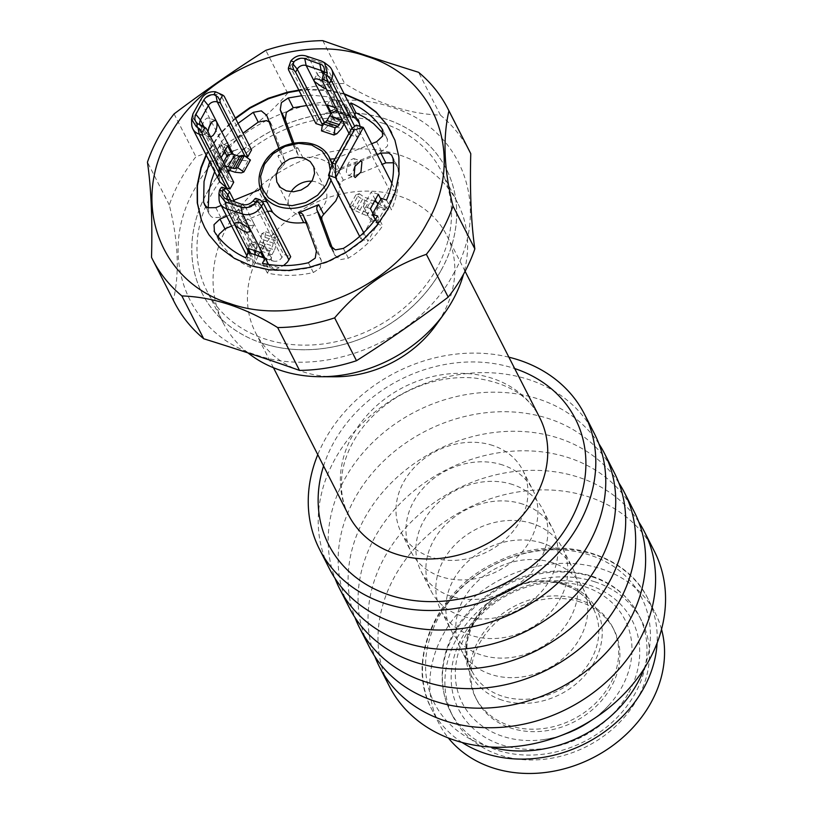 <?xml version="1.0" encoding="UTF-8"?>
<svg xmlns="http://www.w3.org/2000/svg" width="813" height="813" viewBox="0 0 813 813"><rect width="100%" height="100%" fill="white"/><g stroke="black" fill="none" stroke-linecap="round" stroke-linejoin="round"><path stroke-width="0.61" stroke-dasharray="4.07 3.05" d="M293.788 142.976L298.483 155.73L293.341 145.588L295.068 147.488L297.904 147.905L277.934 156.086L282.924 165.852L270.79 179.399L265.627 198.169L263.209 200.028L258.229 190.262M260.312 188.809L261.552 185.771L264.438 197.64M338.452 194.846L340.068 184.734L340.972 182.112L343.391 180.252L382.171 164.348M377.181 154.582L338.411 170.476L335.993 172.336L335.088 174.968L332.415 163.535M332.192 163.088L328.919 158.149L333.909 167.925C326.328 159.5 315.983 156.086 302.883 157.671L300.048 157.255L298.32 155.354L292.477 143.23M226.695 216.278L262.243 201.705M233.829 200.262L221.177 205.445M209.632 161.828L210.13 160.669L215.557 162.458L224.358 146.503L227.731 153.108L232.203 151.086L229.347 156.269L223.921 154.48L239.144 136.675L243.026 133.18M238.036 123.413L234.164 126.909L218.941 144.714L224.358 146.503M278.879 148.545L279.835 151.127L279.763 153.759L277.944 156.086M301.704 95.721L311.653 95.141L334.245 97.438L339.224 107.204L328.117 105.416L316.633 104.907L306.694 105.497M335.017 109.084L336.358 112.397L330.942 110.609L327.527 112.57L335.017 109.084L331.379 102.631L334.245 97.438M328.706 65.853A14.624 12.093 -27 0 0 325.21 64.034L309.377 58.8L331.795 102.763L333.574 103.119L338.554 112.885L351.053 117.021L338.554 112.885M356.765 118.627L350.85 114.318L347.629 107.997L333.574 103.119M321.623 61.138L325.21 64.034L347.629 107.997L349.793 104.968M371.663 143.749L334.956 158.799M330.159 159.104L328.919 158.149M204.805 227.742L209.165 235.221L220.282 248.27L234.398 258.707L250.973 266.125L269.367 270.251L288.869 270.932L308.747 268.127L328.208 261.949L346.531 252.63L362.994 240.546L376.978 226.136L387.933 209.978L395.443 192.681L399.224 174.907L399.132 157.346L395.159 140.669L391.581 132.509M344.295 94.176L327.263 90.487L307.761 89.806L299.103 90.609M235.567 118.556L219.662 134.602L206.319 155.334M386.5 200.069L391.49 209.845C397.445 195.943 399.61 182.092 397.984 168.271L396.663 164.998L393.39 162.59M354.996 166.248L355.383 161.909L354.834 159.683L353.625 158.525L350.312 160.049L347.283 165.547L346.348 171.807L346.907 174.043L348.066 175.171L349.651 175.049L351.419 173.667L353.828 169.805M359.651 236.41L360.911 238.89L370.819 220.933L377.699 223.209L378.36 222.01L371.683 219.805L378.289 207.843L384.966 210.049L385.626 208.85L378.746 206.573L388.655 188.626L395.738 190.974L386.277 208.118L391.49 209.845M328.523 175.374L356.267 125.121L388.655 188.626M370.433 208.626L363.35 206.278L371.277 191.919L375.291 199.815M376.47 202.112L378.746 206.573M363.35 206.278L370.819 220.933M355.921 194.866L349.316 206.827L353.909 210.069L366.856 215.78L371.185 218.829L377.791 206.868L373.462 203.809L368.462 202.163L360.515 198.108L355.921 194.866L359.224 193.657L352.618 205.628L359.864 210.211L364.864 211.868L371.47 199.907L374.559 201.136M378.35 203.23L382.557 206.573L384.966 210.049M377.791 206.868L378.289 207.843M359.224 193.657L363.818 196.898L371.47 199.907M331.47 113.119L333.879 117.976L346.47 122.143L344.163 123.861L331.663 119.724L333.96 118.007L334.814 119.663L347.314 123.8L339.844 109.145L335.972 107.865M336.917 133.698L324.407 129.562L329.021 124.511L331.663 119.724M324.407 129.562L321.481 130.883M305.779 55.904L309.377 58.8A14.624 12.093 -27 0 0 290.261 66.636L288.503 69.827M323.147 72.896L320.444 72.276L317.71 73.048L317.883 74.816L319.316 76.686L327.629 81.686L330.332 82.296L333.076 81.534L332.893 79.765L331.46 77.896L323.147 72.896M322.222 80.589L325.474 82.52L329.255 86.351L329.438 88.119L326.267 88.83M250.556 253.493L255.546 263.26L268.158 267.192L267.66 266.217C266.4 263.249 266.664 259.205 268.453 254.063L271.786 260.607L273.036 261.024L253.737 223.158L243.991 216.288L239.337 215.821L238.443 216.715L238.727 218.209L248.473 225.079L251.176 225.699L253.91 224.927L253.737 223.158L245.638 207.285L230.628 202.325L227.04 199.439M255.099 198.585L256.044 198.961L256.207 200.638L283.605 254.378L290.698 256.715M221.339 187.427L222.284 187.803L222.447 189.48L249.845 243.219L256.928 245.567L234.703 201.97M453.441 273.869C491.682 208.382 462.465 128.647 392.486 107.529C324.377 83.017 229.713 121.828 195.018 188.484C156.767 253.971 185.984 333.706 255.963 354.824C324.072 379.336 418.736 340.525 453.441 273.869M174.389 302.253A165.771 137.082 153 0 1 173.362 300.21C179.673 272.833 178.311 241.095 169.297 204.998A165.771 137.082 153 0 1 180.354 180.12A165.771 137.082 153 0 1 195.933 156.746C231.827 144.155 262.396 122.966 287.65 93.18A165.771 137.082 153 0 1 344.631 83.485C376.876 103.485 408.807 114.033 440.422 115.131A165.771 137.082 153 0 1 469.751 151.635M262.355 343.249A136.991 113.281 153 0 1 202.183 293.412A136.991 113.281 153 0 1 272.762 130.263A136.991 113.281 153 0 1 446.266 168.941A136.991 113.281 153 0 1 441.337 269.865A136.991 113.281 153 0 1 262.355 343.249M441.357 269.906A136.991 113.281 -27 0 0 446.286 168.982A136.991 113.281 -27 0 0 272.782 130.304A136.991 113.281 -27 0 0 202.203 293.452A136.991 113.281 -27 0 0 318.493 349.062A136.991 113.281 -27 0 0 441.357 269.906M329.295 176.888L330.21 170.252M218.941 144.714L223.921 154.48M282.924 165.852L284.753 163.535L284.814 160.893L271.715 125.141L269.093 121.828M348.98 133.383L349.661 134.714L351.318 131.726L351.785 127.214L350.566 125.375L347.314 123.8M322.263 80.975L323.909 77.987A6.829 5.64 -27 0 0 324.682 75.02A6.829 5.64 -27 0 0 324.163 72.957A6.829 5.64 -27 0 0 324.021 72.713M352.263 128.261L356.755 137.062L358.513 133.871L354.692 126.361M349.661 134.714L356.755 137.062M333.909 167.925L336.247 169.216L339.214 168.87L381.663 151.462L387.608 145.852L387.191 138.789L383.299 133.495M327.527 112.57L325.495 113.332L317.67 120.365L290.261 66.636L289.865 62.581M334.814 119.663L331.094 118.942L327.263 120.172M322.395 124.735L322.985 125.903L324.641 122.905M322.263 125.659L322.985 125.903M315.901 123.556L317.67 120.365M383.695 123.525A131.645 108.861 -27 0 0 238.239 159.988A131.645 108.861 -27 0 0 206.969 291.024A131.645 108.861 -27 0 0 318.716 344.458A131.645 108.861 -27 0 0 436.784 268.402A131.645 108.861 -27 0 0 441.52 171.411A131.645 108.861 -27 0 0 383.695 123.525M247.995 352.903A131.645 108.861 153 0 1 223.067 322.588A131.645 108.861 153 0 1 254.337 191.553A131.645 108.861 153 0 1 399.793 155.09A131.645 108.861 153 0 1 457.617 202.976A131.645 108.861 153 0 1 463.532 274.225M584.903 586.722A91.371 75.558 153 0 1 608.51 705.643A91.371 75.558 153 0 1 541.306 739.911A91.371 75.558 153 0 1 465.534 635.664A91.371 75.558 153 0 1 584.903 586.722M334.834 376.775A107.265 88.698 153 0 1 255.567 332.669A107.265 88.698 153 0 1 281.054 225.902A107.265 88.698 153 0 1 399.569 196.187A107.265 88.698 153 0 1 446.693 235.211A107.265 88.698 153 0 1 435.839 325.271M661.528 629.313A121.411 100.385 -27 0 0 655.339 613.266A121.411 100.385 -27 0 0 602.016 569.09A121.411 100.385 -27 0 0 467.871 602.728A121.411 100.385 -27 0 0 439.03 723.57A121.411 100.385 -27 0 0 448.38 738.001M594.964 581.854A105.802 87.489 -27 0 0 478.064 611.173A105.802 87.489 -27 0 0 452.932 716.477A105.802 87.489 -27 0 0 586.925 746.354A105.802 87.489 -27 0 0 641.437 620.349A105.802 87.489 -27 0 0 594.964 581.854M628.805 692.534A97.519 80.639 -27 0 0 589.476 585.218A97.519 80.639 -27 0 0 462.079 637.453A97.519 80.639 -27 0 0 501.408 744.769A97.519 80.639 -27 0 0 628.805 692.534M580.228 601.976A77.042 63.699 -27 0 0 495.117 623.317A77.042 63.699 -27 0 0 476.814 699.993A77.042 63.699 -27 0 0 574.374 721.741A77.042 63.699 -27 0 0 614.069 629.994A77.042 63.699 -27 0 0 580.228 601.976M552.596 562.738A68.262 56.443 -27 0 0 477.18 581.651A68.262 56.443 -27 0 0 460.961 649.597A68.262 56.443 -27 0 0 547.413 668.865A68.262 56.443 -27 0 0 582.586 587.575A68.262 56.443 -27 0 0 552.596 562.738M654.252 551.031A148.708 122.966 -27 0 0 588.927 496.926A148.708 122.966 -27 0 0 424.63 538.125A148.708 122.966 -27 0 0 389.295 686.142M638.784 521.987A148.708 122.966 -27 0 0 578.968 477.383A148.708 122.966 -27 0 0 419.488 514.182A148.708 122.966 -27 0 0 374.874 656.558M542.637 543.196A68.262 56.443 -27 0 0 467.221 562.108A68.262 56.443 -27 0 0 451.002 630.055A68.262 56.443 -27 0 0 537.454 649.323A68.262 56.443 -27 0 0 572.616 568.033A68.262 56.443 -27 0 0 542.637 543.196M532.667 523.663A68.262 56.443 -27 0 0 457.252 542.566A68.262 56.443 -27 0 0 441.032 610.512A68.262 56.443 -27 0 0 527.485 629.78A68.262 56.443 -27 0 0 562.657 548.49A68.262 56.443 -27 0 0 532.667 523.663M634.323 511.946A148.708 122.966 -27 0 0 568.998 457.841A148.708 122.966 -27 0 0 404.691 499.04A148.708 122.966 -27 0 0 369.366 647.057M618.856 482.902A148.708 122.966 -27 0 0 559.039 438.309A148.708 122.966 -27 0 0 399.559 475.097A148.708 122.966 -27 0 0 354.946 617.474M522.708 504.121A68.262 56.443 -27 0 0 447.292 523.023A68.262 56.443 -27 0 0 431.073 590.97A68.262 56.443 -27 0 0 517.525 610.248A68.262 56.443 -27 0 0 552.688 528.948A68.262 56.443 -27 0 0 522.708 504.121M512.739 484.578A68.262 56.443 -27 0 0 437.323 503.491A68.262 56.443 -27 0 0 421.104 571.427A68.262 56.443 -27 0 0 507.556 590.705A68.262 56.443 -27 0 0 542.728 509.405A68.262 56.443 -27 0 0 512.739 484.578M614.394 472.861A148.708 122.966 -27 0 0 549.07 418.766A148.708 122.966 -27 0 0 384.762 459.955A148.708 122.966 -27 0 0 349.438 607.972M598.917 443.817A148.708 122.966 -27 0 0 539.11 399.224A148.708 122.966 -27 0 0 379.63 436.012A148.708 122.966 -27 0 0 335.017 578.389M502.78 465.036A68.262 56.443 -27 0 0 427.353 483.948A68.262 56.443 -27 0 0 411.144 551.885A68.262 56.443 -27 0 0 497.597 571.163A68.262 56.443 -27 0 0 532.759 489.863A68.262 56.443 -27 0 0 502.78 465.036M492.81 445.494A68.262 56.443 -27 0 0 417.394 464.406A68.262 56.443 -27 0 0 401.175 532.342A68.262 56.443 -27 0 0 487.627 551.62A68.262 56.443 -27 0 0 522.8 470.331A68.262 56.443 -27 0 0 492.81 445.494M594.466 433.776A148.708 122.966 -27 0 0 529.141 379.681A148.708 122.966 -27 0 0 364.834 420.88A148.708 122.966 -27 0 0 329.509 568.887M508.887 357.192A148.708 122.966 -27 0 0 317.771 454.65M578.988 599.527A77.042 63.699 -27 0 0 493.867 620.868A77.042 63.699 -27 0 0 475.564 697.544A77.042 63.699 -27 0 0 573.135 719.302A77.042 63.699 -27 0 0 612.829 627.555A77.042 63.699 -27 0 0 578.988 599.527M206.075 154.846L219.408 134.115L235.313 118.068M298.849 90.121L307.507 89.318L327.019 89.999L344.041 93.688M332.517 248.676L334.885 255.14L340.322 259.652L348.36 258.178C362.374 249.54 373.817 238.748 382.679 225.801L377.699 216.024M345.962 107.448L343.472 102.56L339.844 109.145M327.334 105.009L330.972 98.434L343.472 102.56M330.972 98.434L333.462 103.312M330.942 110.609L334.743 109.237L331.379 102.631M262.081 245.77L274.591 249.906L271.949 254.693L271.176 259.835L258.676 255.699L259.438 250.556L262.081 245.77L264.947 237.284L265.76 231.827L261.857 233.575L274.357 237.711L272.599 245.993L269.957 250.78L257.447 246.654L255.943 249.937L259.286 256.481L258.036 256.065L256.034 254.906L254.55 251.979L256.928 245.567M261.857 233.575L260.089 241.868L257.447 246.654M218.992 168.372L219.368 180.191L217.721 177.427L218.992 168.372L193.352 118.088A14.624 12.093 -27 0 0 191.716 124.44M218.687 171.299L219.266 179.795L220.232 182.6M267.558 211.339L231.675 226.044M227.518 199.592A6.829 5.64 -27 0 0 227.63 199.846A6.829 5.64 -27 0 0 229.002 201.472A6.829 5.64 -27 0 0 230.628 202.325L258.036 256.065M242.04 204.398L245.638 207.285A6.829 5.64 -27 0 0 254.55 203.626L256.207 200.638M220.293 188.626L220.679 192.671A14.624 12.093 -27 0 0 219.053 199.022M209.947 124.877L210.15 121.442L209.591 119.206L208.382 118.058L206.848 118.2L205.079 119.582L202.041 125.07L201.116 131.34L201.665 133.566L202.833 134.704L204.419 134.572L206.187 133.2L208.199 130.171M221.166 157.61L214.165 155.578L220.77 143.606L223.26 148.494M214.165 155.578L216.654 160.466M192.945 113.891L193.352 118.088L201.715 102.936L229.347 156.269M224.164 96.198L220.831 95.101A14.624 12.093 -27 0 0 201.715 102.936L201.309 98.739M210.679 137.041L208.545 135.842L207.996 131.767M200.14 124.867A6.829 5.64 -27 0 0 200.201 124.989A6.829 5.64 -27 0 0 201.573 126.625A6.829 5.64 -27 0 0 203.199 127.478L230.607 181.218L233.727 182.244M206.329 128.505L203.199 127.478L199.764 124.714M269.957 250.78L268.453 254.063L264.316 245.953L251.806 241.827L255.943 249.937L255.617 250.861M273.036 261.024C276.766 261.867 279.733 260.648 281.959 257.365L283.605 254.378M264.845 257.975L268.066 264.286L279.062 267.711L283.554 265.607M249.845 243.219L248.087 246.41L246.928 255.648L247.63 257.315L252.223 259.052L248.148 260.587L253.565 262.375L250.699 267.558C237.437 261.542 227.01 252.843 219.408 241.481L214.429 231.715M246.837 255.77L248.148 260.587M249.002 252.741L252.223 259.052M227.65 145.883L220.77 143.606M239.164 156.187L236.492 158.291L235.12 160.537L231.776 153.992M227.366 153.22L237.965 149.216L248.229 148.84L251.563 149.938M221.045 157.844L228.514 172.508L227.122 175.984L227.386 178.21L228.605 180.049L230.607 181.218M363.655 232.701L367.994 241.227L377.466 224.073L382.679 225.801M375.169 219.581L377.466 224.073M381.287 198.352L386.277 208.118M391.856 183.352L395.738 190.974M248.178 248.402L251.806 241.827M264.316 245.953L260.678 252.538M360.911 238.89L367.994 241.227M378.36 194.266L371.277 191.919M248.087 246.41L220.679 192.671L222.447 189.48M265.76 231.827L278.259 235.963L274.357 237.711M215.557 162.458L220.536 172.224L217.721 177.427M255.546 263.26L268.158 267.192M228.036 158.2L221.431 170.161L228.24 158.271L226.918 156.005M311.786 181.218A19.99 16.534 153 0 1 325.363 189.399A19.99 16.534 153 0 1 320.617 209.297A19.99 16.534 153 0 1 298.523 214.835A19.99 16.534 153 0 1 289.743 207.569A19.99 16.534 153 0 1 290.465 192.833A19.99 16.534 153 0 1 291.095 191.766M330.647 246.817L335.21 255.871L330.281 246.207M258.676 255.699L259.286 256.481M259.174 256.684L271.786 260.607M279.062 267.711L275.546 269.601L268.066 264.286M308.381 262.751L313.361 272.528C297.497 276.135 282.162 276.318 267.375 273.066L270.241 267.884L275.688 269.621M313.361 272.528L320.241 267.884L321.379 260.678L308.269 224.927L303.127 214.784M303.29 215.15L308.269 224.927L306.105 222.823M218.321 237.01L219.408 241.481M235.973 150.11L232.203 151.086M235.12 160.537L229.429 170.405M210.13 160.669L215.11 170.435L220.536 172.224M215.11 170.435L214.622 171.604M208.23 207.915L209.053 213.738L211.197 216.563L212.793 217.518L220.77 217.427L263.209 200.028M358.452 119.694L353.035 117.905L354.783 114.735M350.85 114.318L358.818 122.651M360.057 126.371L360.057 129.206L358.513 133.871M336.358 112.397L339.224 107.204M382.628 129.765L387.567 139.45L382.903 130.385M174.084 113.911L195.933 156.746M287.65 93.18L265.81 50.345M322.791 40.65L344.631 83.485M440.422 115.131L418.583 72.296M151.523 257.375L173.362 300.21M169.297 204.998L147.448 162.163M235.15 172.254L241.756 160.293L247.955 160.913L250.434 160.009M274.591 249.906L277.446 241.42L278.259 235.963M346.47 122.143L347.425 123.596M333.96 118.007L334.915 119.47M349.316 206.827L352.618 205.628M228.433 170.324L234.408 159.49L234.906 160.466M234.408 159.49L227.721 170.679L228.301 172.437M241.756 160.293L236.746 158.637L234.276 158.881M221.634 170.232L220.902 166.909L225.445 166.004M342.131 119.938L343.98 117.255L348.838 114.704L350.952 117.214M364.864 211.868C371.114 214.226 375.454 217.274 377.862 221.034L384.468 209.073M371.185 218.829L371.683 219.805M377.862 221.034L378.36 222.01M372.71 213.443L377.699 223.209M271.176 259.835L271.674 260.81M254.632 254.835L255.648 263.056M380.636 199.083L385.626 208.85M227.508 154.937L228.24 158.271M268.493 264.449L270.241 267.884M267.375 273.066L262.396 263.3M245.719 257.792L250.699 267.558M248.585 252.599L253.565 262.375M350.454 116.239L337.944 112.113L336.328 110.578M348.045 108.139L353.035 117.905M263.066 257.619L268.046 267.396M223.047 148.423L224.581 151.431M216.441 160.395L221.431 170.161M337.944 112.113L338.442 113.088M346.074 107.245L351.053 117.021M261.949 192.762A38.028 31.443 153 0 1 263.31 164.744A38.028 31.443 153 0 1 297.426 142.773A38.028 31.443 153 0 1 329.702 158.21M332.009 164.754A38.028 31.443 153 0 1 330.982 180.191M261.552 185.771L266.532 195.547M335.088 174.968L340.068 184.734M297.904 147.905L302.883 157.671M338.411 170.476L343.391 180.252M393.004 158.505L397.984 168.271M353.909 210.069L360.515 198.108M361.856 214.124L368.462 202.163M329.021 124.511L341.521 128.647M261.461 200.75L256.044 198.961M227.701 189.592L222.284 187.803M279.835 151.127L284.814 160.893M351.318 131.726L323.909 77.987L323.523 73.973M323.259 74.593L348.564 124.216M333.564 119.257L330.85 113.942M592.474 576.976A105.802 87.489 -27 0 0 475.575 606.285A105.802 87.489 -27 0 0 450.432 711.588A105.802 87.489 -27 0 0 584.435 741.466A105.802 87.489 -27 0 0 638.947 615.461A105.802 87.489 -27 0 0 592.474 576.976M348.492 514.893A107.265 88.698 153 0 1 373.98 408.126A107.265 88.698 153 0 1 492.495 378.411A107.265 88.698 153 0 1 539.608 417.435C528.999 395.453 506.875 382.262 473.237 377.862C447.028 376.063 421.601 382.486 396.947 397.151C374.366 411.378 358.32 429.193 348.818 450.585C344.387 460.859 341.938 470.94 341.47 480.829C340.932 493.349 343.269 504.7 348.492 514.893M501.773 700.034A70.822 58.566 153 0 1 473.217 622.087A70.822 58.566 153 0 1 565.746 584.151A70.822 58.566 153 0 1 594.313 662.097A70.822 58.566 153 0 1 501.773 700.034M563.653 584.415A68.262 56.443 -27 0 0 488.237 603.327A68.262 56.443 -27 0 0 472.018 671.264A68.262 56.443 -27 0 0 558.47 690.542A68.262 56.443 -27 0 0 593.632 609.252A68.262 56.443 -27 0 0 563.653 584.415M323.564 466.012A138.474 114.501 153 0 1 514.69 368.553M462.069 742.462A121.411 100.385 153 0 1 431.703 709.2A121.411 100.385 153 0 1 460.544 588.368A121.411 100.385 153 0 1 594.689 554.73A121.411 100.385 153 0 1 648.022 598.896A121.411 100.385 153 0 1 657.097 643.012M644.109 668.652A116.269 96.147 -27 0 0 590.492 555.259A116.269 96.147 -27 0 0 438.593 617.534A116.269 96.147 -27 0 0 485.483 745.501A116.269 96.147 -27 0 0 490.452 747.005M348.36 258.178L343.371 248.412M273.544 243.168L261.044 239.032M260.089 241.868L272.599 245.993M262.731 202.295L267.375 211.41M281.959 257.365L254.55 203.626L254.164 199.612M217.356 92.306L220.831 95.101L248.229 148.84M227.853 173.697L203.87 126.665M255.282 248.554L230.882 200.709M235.78 159.338L233.199 154.277M247.955 160.913L241.349 172.874M264.947 237.284L277.446 241.42M346.927 122.621L334.417 118.495M366.856 215.78L373.462 203.809M359.864 210.211L366.47 198.25M357.212 208.86L363.818 196.898M271.949 254.693L259.438 250.556M230.14 170.608L236.746 158.637M267.66 266.217L255.15 262.081M221.136 169.256L227.742 157.285M316.389 250.902L321.379 260.678M205.75 206.39L208.606 212.01M215.78 207.661L220.77 217.427M266.725 115.375L271.715 125.141M381.663 151.462L376.683 141.696M339.214 168.87L334.234 159.094M329.438 88.109L333.076 81.534M314.092 79.583L317.7 73.048M348.116 175.191L355.2 177.529M353.625 158.525L360.708 160.862M238.544 216.441L234.937 222.975M253.91 224.927L250.302 231.471M324.163 72.957L351.562 126.696M457.617 202.976L441.52 171.411M223.067 322.588L206.969 291.024M452.932 716.477L450.432 711.588C443.674 698.154 441.053 683.662 442.567 668.103C445.504 643.185 457.262 621.315 477.841 602.504C512.871 573.49 550.726 564.639 591.397 575.95C613.104 583.338 628.947 596.508 638.947 615.461L641.437 620.349M608.51 705.643C590.177 725.044 567.769 736.466 541.306 739.911M465.107 271.329L446.693 235.211M273.453 367.73L255.567 332.669M582.586 587.575L593.632 609.252C587.616 597.707 577.799 589.598 564.192 584.923C512.973 564.486 445.788 628.693 472.018 671.264L460.961 649.597M439.03 723.57L431.703 709.2C404.65 659.77 437.221 588.378 497.465 561.539C553.714 533.45 624.892 550.431 648.022 598.896L655.339 613.266M441.032 610.512L451.002 630.055M562.657 548.49L572.616 568.033M421.104 571.427L431.073 590.97M542.728 509.405L552.688 528.948M401.175 532.342L411.144 551.885M522.8 470.331L532.759 489.863M475.564 697.544L476.814 699.993M612.829 627.555L614.069 629.994M329.793 111.645L332.832 110.192M229.002 201.472L224.825 198.281M201.573 126.625L197.396 123.424M227.63 199.846L255.038 253.585M200.201 124.989L227.61 178.728M215.262 120.324L208.382 118.058M209.754 136.991L202.874 134.724M277.639 183.819L289.743 207.569M313.229 165.608L325.363 189.399M223.504 162.183L220.892 166.909M230.252 152.244L233.758 151.025M214.083 231.126L219.032 240.831M209.297 214.266L204.388 204.642M266.451 114.714L271.39 124.409M397.303 166.004L392.405 156.401M348.838 114.704L337.558 110.975M352.74 115.741L358.96 122.936M324.682 75.02L324.539 69.776"/><path stroke-width="1.22" d="M330.982 180.191A38.028 31.443 153 0 1 297.7 207.711A38.028 31.443 153 0 1 261.949 192.762L272.69 212.356C280.272 220.78 290.617 224.195 303.716 222.61L306.552 223.016M303.127 214.784L301.562 213.25L298.737 212.833L318.696 204.652L323.676 214.419L335.81 200.882L338.452 194.846M332.415 163.535L329.702 158.21A38.028 31.443 153 0 1 332.009 164.754M323.676 214.419L321.846 216.746L321.785 219.378L332.517 248.676M377.181 154.582L380.85 153.078L388.817 152.996L391.683 155.222L393.004 158.505C394.63 172.315 392.466 186.167 386.5 200.069L381.287 198.352L380.85 199.144L378.36 194.266L370.433 208.626L372.923 213.504L372.486 214.307L377.699 216.024C368.838 228.971 357.395 239.764 343.371 248.412L335.332 249.876L329.905 245.363L316.806 209.612L316.867 206.98L318.696 204.652M292.477 143.23L280.241 109.836L281.379 102.631L288.249 97.987L301.704 95.721M306.694 105.497L293.239 107.753L286.359 112.397L285.221 119.602L293.788 142.976M380.85 199.144L372.801 213.28M330.281 246.207L330.647 246.817M303.29 215.15L316.389 250.902L315.251 258.107L308.381 262.751C292.517 266.369 277.182 266.552 262.396 263.3L265.262 258.107L268.493 264.449M214.043 231.055L214.429 231.715C222.03 243.077 232.457 251.776 245.719 257.792L248.585 252.599L265.262 258.107M214.429 231.715L214.012 224.662L219.957 219.043L226.695 216.278M262.243 201.705L265.373 201.289L267.711 202.589M260.648 188.403L258.229 190.262L233.829 200.262M221.177 205.445L215.78 207.661L207.813 207.742L204.947 205.506L203.626 202.234L204.033 181.482L209.632 161.828M238.036 123.413L253.26 112.326L261.298 110.863L266.725 115.375L278.879 148.545M266.451 114.714L266.725 115.375M349.793 104.968L350.911 102.946C364.173 108.962 374.61 117.661 382.201 129.023L382.628 129.765M382.903 130.385L382.201 129.023L382.618 136.076L376.683 141.696L371.663 143.749M334.956 158.799L330.159 159.104M391.581 132.509L387.466 125.517L376.348 112.468L362.232 102.032L344.295 94.176M299.103 90.609L287.893 92.611L268.422 98.79L250.109 108.109L235.567 118.556M206.319 155.334L201.187 168.057L197.407 185.831L197.508 203.392L201.472 220.069L204.805 227.742M353.828 169.805L354.996 166.248M363.655 232.701L335.606 177.722L363.35 127.458L356.267 125.121L351.46 128.901L354.377 129.867L335.444 164.165L335.606 177.722L328.523 175.374L359.651 236.41M375.291 199.815L376.47 202.112M374.559 201.136L378.35 203.23M344.143 123.891L341.521 128.647L336.917 133.698L333.991 135.009L321.481 130.883L322.568 123.606L325.495 122.285L327.029 120.609L329.671 115.822L342.131 119.938M335.972 107.865L327.334 105.009L331.47 113.119L329.671 115.822M321.623 61.138L324.529 62.662L327.283 72.916L326.348 77.326L327.517 81.087L322.1 79.298L324.539 69.766L323.767 66.829L322.131 64.867L304.763 58.638C300.688 57.571 297.06 58.648 293.879 61.879L292.589 66.168L293.757 69.938L288.341 68.14L290.871 60.884C295.038 56.127 300.007 54.461 305.779 55.904L321.623 61.138M326.694 74.745L331.115 80.131A14.624 12.093 -27 0 0 331.633 69.349A14.624 12.093 -27 0 0 328.706 65.853L324.529 62.662M326.267 88.83L324.001 88.271L314.255 81.391L313.97 79.898L314.865 79.013L316.816 78.861L322.222 80.589M361.917 162.021L360.708 160.872L354.956 166.34L353.99 176.38L355.2 177.529L360.952 172.051L361.917 162.021M240.353 222.874L248.666 227.874L250.099 229.744L250.282 231.512L247.538 232.274L244.835 231.664L236.522 226.654L235.099 224.784L234.916 223.026L237.65 222.254L240.353 222.874M201.898 125.639L204.896 127.346L202.031 132.539L199.978 129.135L196.268 126.625L191.583 119.186L192.945 113.891L201.309 98.739C204.663 93.556 209.388 91.239 215.496 91.788L222.732 95.04L219.866 100.223L217.813 96.828L213.91 94.664C209.51 94.542 206.136 96.33 203.799 100.029L195.872 114.389C194.033 118.251 194.693 121.371 197.854 123.749L201.898 125.639M283.554 265.607L287.487 262.06L290.698 256.715L263.29 202.976L260.16 199.815L258.747 199.785L255.943 202.152C251.776 206.909 246.806 208.565 241.034 207.122L225.191 201.888L218.921 193.768L219.53 190.12L222.538 191.116L223.036 196.197L224.825 198.281L242.04 204.398C246.126 205.465 249.754 204.378 252.934 201.157L255.099 198.585L256.044 198.961M219.53 190.12L221.339 187.427L222.284 187.803M222.538 191.116L223.504 189.49L226.4 188.667L221.969 187.203M234.703 201.97L229.53 191.827L226.4 188.667M470.768 153.687C469.782 191.482 471.144 223.219 474.843 248.9L452.993 206.065C443.979 169.968 442.628 138.23 448.928 110.853L470.768 153.687A165.771 137.082 153 0 0 469.751 151.635L447.912 108.8A165.771 137.082 153 0 0 418.583 72.296C381.653 60.772 349.722 50.223 322.791 40.65A165.771 137.082 153 0 0 265.81 50.345C235.242 69.705 204.663 90.893 174.084 113.911A165.771 137.082 153 0 0 158.505 137.285A165.771 137.082 153 0 0 147.448 162.163C151.157 187.833 152.509 219.571 151.523 257.375A165.771 137.082 153 0 0 152.539 259.418A165.771 137.082 153 0 0 181.868 295.922C213.484 297.03 245.414 307.578 277.66 327.568L299.509 370.403C272.568 360.83 240.638 350.281 203.717 338.757A165.771 137.082 153 0 1 174.389 302.253L152.539 259.418M427.282 222.569C465.534 157.092 436.317 77.337 366.328 56.229C298.229 31.717 203.545 70.528 168.86 137.184C130.598 202.671 159.815 282.426 229.805 303.534C297.904 328.046 392.588 289.235 427.282 222.569M474.843 248.9A165.771 137.082 153 0 1 448.207 297.141C417.628 320.159 387.059 341.348 356.49 360.708L334.641 317.873A165.771 137.082 153 0 1 277.66 327.568M334.641 317.873C359.895 288.097 390.464 266.908 426.368 254.317L448.207 297.141M452.993 206.065A165.771 137.082 153 0 1 426.368 254.317M447.912 108.8A165.771 137.082 153 0 1 448.928 110.853M356.49 360.708A165.771 137.082 153 0 1 299.509 370.403M286.298 190.862L280.444 187.457L276.857 182.082L276.085 175.547L278.239 168.86L282.995 163.027L289.631 158.952L297.131 157.234L304.357 158.149L310.21 161.553L313.798 166.939L314.57 173.464L312.416 180.151L307.66 185.984L301.023 190.059L293.523 191.777L286.298 190.862M330.21 170.252L328.655 160.842L322.182 151.137L311.623 144.988L298.574 143.332L285.038 146.431L273.066 153.799L264.479 164.317L260.597 176.391L261.999 188.169L268.473 197.874L279.032 204.022L292.08 205.679L305.617 202.579L317.588 195.222L326.176 184.693L329.295 176.888M269.093 121.828L266.278 120.629L258.239 122.102L243.026 133.18M324.021 72.713A6.829 5.64 -27 0 0 321.165 70.477L306.155 65.518A6.829 5.64 -27 0 0 297.243 69.176L295.586 72.164L322.395 124.735M322.1 79.298L322.263 80.975L348.98 133.383M354.692 126.361L331.115 80.131L329.346 83.322L352.263 128.261M329.346 83.322L327.517 81.087M383.299 133.495L373.665 123.749L365.25 117.682L355.891 112.722L350.911 102.946M327.263 120.172L324.834 122.58M295.586 72.164L293.757 69.938M288.341 68.14L288.503 69.827L315.901 123.556L322.263 125.659M463.532 274.225A131.645 108.861 153 0 1 444.305 313.503A131.645 108.861 153 0 1 320.342 376.714A131.645 108.861 153 0 1 247.995 352.903M444.305 313.503L435.839 325.271A107.265 88.698 153 0 1 334.834 376.775L320.342 376.714M448.38 738.001A121.411 100.385 -27 0 0 592.789 757.848A121.411 100.385 -27 0 0 661.528 629.313M374.874 656.558A148.708 122.966 -27 0 0 379.325 666.599L389.295 686.142A148.708 122.966 -27 0 0 577.637 728.133A148.708 122.966 -27 0 0 654.252 551.031L644.292 531.489A148.708 122.966 -27 0 0 638.784 521.987M379.325 666.599A148.708 122.966 -27 0 0 567.667 708.59A148.708 122.966 -27 0 0 644.292 531.489M354.946 617.474A148.708 122.966 -27 0 0 359.397 627.514L369.366 647.057A148.708 122.966 -27 0 0 557.708 689.048A148.708 122.966 -27 0 0 634.323 511.946L624.364 492.404A148.708 122.966 -27 0 0 618.856 482.902M359.397 627.514A148.708 122.966 -27 0 0 547.738 669.505A148.708 122.966 -27 0 0 624.364 492.404M335.017 578.389A148.708 122.966 -27 0 0 339.468 588.429L349.438 607.972A148.708 122.966 -27 0 0 537.779 649.963A148.708 122.966 -27 0 0 614.394 472.861L604.435 453.319A148.708 122.966 -27 0 0 598.917 443.817M339.468 588.429A148.708 122.966 -27 0 0 527.81 630.421A148.708 122.966 -27 0 0 604.435 453.319M317.771 454.65A148.708 122.966 -27 0 0 319.539 549.354L329.509 568.887A148.708 122.966 -27 0 0 517.851 610.878A148.708 122.966 -27 0 0 594.466 433.776L584.506 414.234A148.708 122.966 -27 0 0 519.182 360.139A148.708 122.966 -27 0 0 508.887 357.192M319.539 549.354A148.708 122.966 -27 0 0 507.881 591.346A148.708 122.966 -27 0 0 584.506 414.234M235.313 118.068L249.855 107.621L268.178 98.302L287.639 92.123L298.849 90.121M344.041 93.688L361.978 101.544L376.094 111.981L387.222 125.029L394.915 140.182L398.878 156.858L398.98 174.419L395.199 192.193L387.679 209.49L376.724 225.648L362.74 240.048L346.277 252.142L327.964 261.461L308.493 267.629L288.625 270.444L269.123 269.764L250.729 265.638L234.154 258.209L220.038 247.782L208.921 234.733L204.683 227.508L201.228 219.581L197.254 202.904L197.163 185.344L200.943 167.569L206.075 154.846M219.866 100.223L220.425 102.977L217.295 101.95A6.829 5.64 -27 0 0 208.372 105.599L200.445 119.958A6.829 5.64 -27 0 0 200.14 124.867M351.46 128.901L332.527 163.2L335.444 164.165M197.396 123.424L197.854 123.749L196.268 126.625M219.917 181.929L226.654 187.925L229.988 189.023L233.727 182.244L206.329 128.505L204.896 127.346M191.583 119.186L191.716 124.44A14.624 12.093 -27 0 0 192.823 128.861A14.624 12.093 -27 0 0 199.246 134.186L202.589 135.283L229.988 189.023M328.523 175.374L332.527 163.2M272.69 212.356L270.353 211.065L267.375 211.41M391.856 183.352L363.35 127.458L354.377 129.867M229.53 191.827L227.874 194.815A6.829 5.64 -27 0 0 227.518 199.592M263.29 202.976L261.532 206.167A14.624 12.093 -27 0 1 242.416 214.002L226.583 208.768L249.002 252.741M218.91 193.768L219.053 199.022A14.624 12.093 -27 0 0 220.16 203.453A14.624 12.093 -27 0 0 226.583 208.768L225.191 201.888M208.199 130.171L209.947 124.877M220.425 102.977L247.823 156.716L251.563 149.938L224.164 96.198L222.732 95.04M207.996 131.767L208.921 127.346L211.959 121.848L215.262 120.324L216.471 121.483C217.599 124.572 217.03 128.434 214.754 133.058L213.067 135.466L210.679 137.041M202.031 132.539L202.589 135.283M227.67 170.852L230.14 170.608L235.15 172.254L241.349 172.874L243.829 171.97L250.434 160.009L244.307 155.69L241.827 156.594L239.764 156.381L231.776 153.992L227.65 145.883L221.166 157.61M239.164 156.187L242.233 155.374L247.823 156.716M372.486 214.307L375.169 219.581M263.178 257.426L260.678 252.538L248.178 248.402L250.668 253.29M291.095 191.766A19.99 16.534 153 0 1 311.786 181.218M393.797 162.763L385.829 162.854L382.171 164.348M231.675 226.044L224.937 228.809L218.992 234.429L218.321 237.01M229.429 170.405L228.524 172.041M214.622 171.604L211.37 180.771L209.012 191.258L208.23 207.915M358.421 119.745L360.057 126.371M331.633 69.349L358.97 122.956M354.783 114.735L355.891 112.722M203.717 338.757L181.868 295.922M244.307 155.69L237.701 167.651L235.221 168.555L233.158 168.352L228.148 166.695L234.754 154.734M243.829 171.97L237.701 167.651M322.568 123.606L335.068 127.732L337.995 126.422L342.151 119.989M333.991 135.009L335.068 127.732M225.171 165.954L228.148 166.695M255.617 250.861L254.632 254.835M231.776 153.992L227.508 154.937L223.504 162.183M337.558 110.975L336.328 110.568L331.47 113.119M356.765 118.627L358.34 119.633M224.581 151.431L226.918 156.005M298.737 212.833L303.716 222.61M316.806 209.612L321.785 219.378M288.249 97.987L293.239 107.753M285.221 119.602L280.241 109.836M290.871 60.884L293.879 61.879M324.275 71.92L327.283 72.916M213.91 94.664L215.496 91.788M252.934 201.157L255.943 202.152M258.239 122.102L253.26 112.326M323.259 74.593L321.165 70.477L319.773 63.597M330.85 113.942L306.155 65.518L304.763 58.638M324.539 122.712L297.243 69.176L292.863 63.841M465.107 271.329L539.608 417.435A107.265 88.698 153 0 1 514.121 524.192A107.265 88.698 153 0 1 395.606 553.917A107.265 88.698 153 0 1 348.492 514.893L273.453 367.73M514.69 368.553A138.474 114.501 153 0 1 570.36 520.97A138.474 114.501 153 0 1 389.488 595.075A138.474 114.501 153 0 1 323.564 466.012M657.097 643.012A121.411 100.385 153 0 1 485.036 753.366A121.411 100.385 153 0 1 462.069 742.462M490.452 747.005A116.269 96.147 -27 0 0 644.109 668.652M203.87 126.665L200.445 119.958L195.872 114.389M233.199 154.277L208.372 105.599L203.799 100.029M226.654 187.925L199.246 134.186L197.905 127.539M262.396 201.644L262.731 202.295M230.882 200.709L227.874 194.815L223.504 189.49M257.111 200.791L261.532 206.167L288.93 259.906M241.034 207.122L242.416 214.002L264.845 257.975M244.693 155.69L217.295 101.95L215.963 95.365M235.221 168.555L241.827 156.594M233.158 168.352L239.764 156.381M325.495 122.285L337.995 126.422M228.026 171.055L228.433 170.324M327.029 120.609L339.529 124.735M219.957 219.043L224.937 228.809M203.626 202.234L205.75 206.39M380.85 153.078L385.829 162.854M260.16 199.815L255.729 198.352M192.823 128.861L220.232 182.6M220.16 203.453L246.837 255.77M329.702 158.21C319.489 134.623 275.902 138.606 263.27 164.348C258.067 174.267 257.619 183.728 261.949 192.762"/></g></svg>
